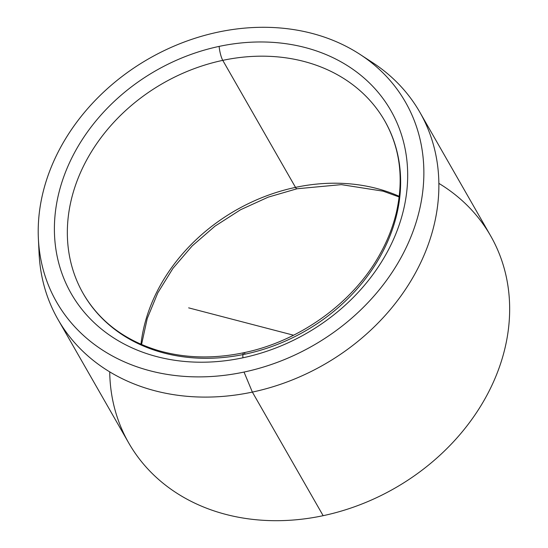 <?xml version="1.0" encoding="UTF-8"?>
<svg xmlns="http://www.w3.org/2000/svg" width="548" height="548" viewBox="0 0 548 548"><rect width="100%" height="100%" fill="white"/><g stroke="black" fill="none" stroke-linecap="round" stroke-linejoin="round"><path stroke-width="0.82" d="M245.209 354.124A10.426 2.158 78 0 0 243.716 352.741A10.426 2.158 78 0 0 242.935 357.789A184.169 151.412 150.2 0 1 54.793 239.497A184.169 151.412 150.2 0 1 219.145 46.395A10.426 2.158 78 0 0 222.769 60.355A173.743 142.843 -29.8 0 0 83.214 293.584A173.743 142.843 150.2 0 1 222.769 60.355A10.426 2.158 -102 0 1 219.145 46.395A184.169 151.412 150.2 0 1 407.28 164.688A184.169 151.412 150.2 0 1 242.935 357.789A10.426 2.158 -102 0 1 243.716 352.741C213.282 359.043 184.566 358.241 157.584 350.336C124.067 339.972 99.277 321.053 83.214 293.584A173.743 142.843 150.2 0 0 245.209 354.124A173.743 142.843 150.2 0 0 384.758 120.896A173.743 142.843 -29.8 0 0 222.769 60.355L295.516 187.382A10.426 2.158 78 0 0 297.009 188.765A10.426 2.158 -102 0 1 295.516 187.382A173.743 142.843 150.2 0 1 399.252 196.342A173.743 142.843 -29.8 0 0 295.516 187.382A173.743 142.843 -29.8 0 0 140.959 344.267A173.743 142.843 150.2 0 1 295.516 187.382L222.769 60.355A173.743 142.843 150.2 0 1 384.758 120.896C400.15 148.316 404.006 178.908 396.334 212.665C392.95 226.845 387.484 240.702 379.935 254.238C353.467 302.517 300.023 341.233 243.716 352.741M360.118 54.458L372.77 62.719A208.493 171.414 150.2 0 1 427.892 245.531A208.493 171.414 150.2 0 1 252.368 392.087L244.024 372.058L252.368 392.087A208.493 171.414 150.2 0 1 39.107 253.806L38.381 238.716A201.048 165.291 -29.8 0 0 244.024 372.058A201.048 165.291 -29.8 0 0 413.274 230.735A201.048 165.291 -29.8 0 0 360.118 54.458A201.048 165.291 -29.8 0 0 218.056 32.127A201.048 165.291 -29.8 0 0 38.381 238.716M419.83 112.21L490.611 235.804A208.493 171.414 150.2 0 1 323.149 515.682L252.368 392.087L323.149 515.682A208.493 171.414 150.2 0 1 128.759 443.031L57.978 319.436A208.493 171.414 -29.8 0 0 252.368 392.087A208.493 171.414 -29.8 0 0 419.83 112.21A208.493 171.414 -29.8 0 0 366.263 58.691M38.929 246.155A208.493 171.414 -29.8 0 0 57.978 319.436M218.056 32.127A201.048 165.291 150.2 0 1 423.433 161.256A201.048 165.291 150.2 0 1 244.024 372.058A201.048 165.291 150.2 0 1 38.648 242.922A201.048 165.291 150.2 0 1 218.056 32.127M219.145 46.395A184.169 151.412 -29.8 0 0 54.793 239.497A184.169 151.412 -29.8 0 0 242.935 357.789A184.169 151.412 -29.8 0 0 407.28 164.688A184.169 151.412 -29.8 0 0 219.145 46.395M109.723 371.873A208.493 171.414 -29.8 0 0 323.149 515.682A208.493 171.414 -29.8 0 0 499.666 366.345A208.493 171.414 -29.8 0 0 438.866 183.375M293.557 335.212L188.649 307.86M141.548 344.528L147.254 318.47L157.817 292.824L172.942 268.383L192.184 245.936L214.96 226.18L240.558 209.747L268.198 197.15L297.009 188.765L341.37 184.635L383.141 191.177L399.177 196.985"/></g></svg>
